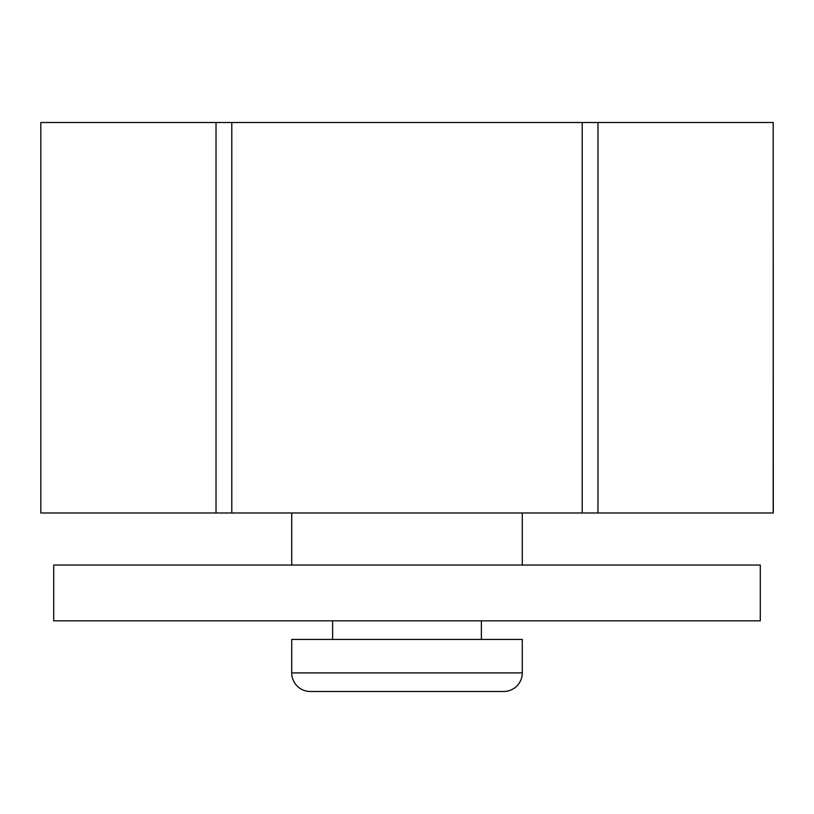 <?xml version="1.0" encoding="UTF-8"?>
<svg xmlns="http://www.w3.org/2000/svg" width="814" height="814" viewBox="0 0 814 814"><rect width="100%" height="100%" fill="white"/><g stroke="black" fill="none" stroke-linecap="round" stroke-linejoin="round"><path stroke-width="1.22" d="M310.307 691.483A18.59 18.59 0 0 1 291.717 672.893L291.717 639.428L522.283 639.428L522.283 672.893A18.59 18.59 0 0 1 503.693 691.483L310.307 691.483M522.283 565.048L522.283 512.983M291.717 565.048L291.717 512.983M773.188 122.517L773.3 512.983L597.975 512.983L597.975 122.517L773.188 122.517L773.188 512.983M481.379 639.428L481.379 620.828M332.621 639.428L332.621 620.828M582.214 512.983L231.787 512.983L231.787 122.517L582.214 122.517L582.214 512.983L597.975 512.983M216.025 512.983L40.812 512.983L40.812 122.517L216.025 122.517L216.025 512.983L231.787 512.983M40.812 122.517L40.812 512.983M231.787 122.517L216.025 122.517M597.975 122.517L582.214 122.517M53.714 565.048L760.286 565.048L760.286 620.828L53.714 620.828L53.714 565.048M291.717 672.893L522.283 672.893"/></g></svg>
